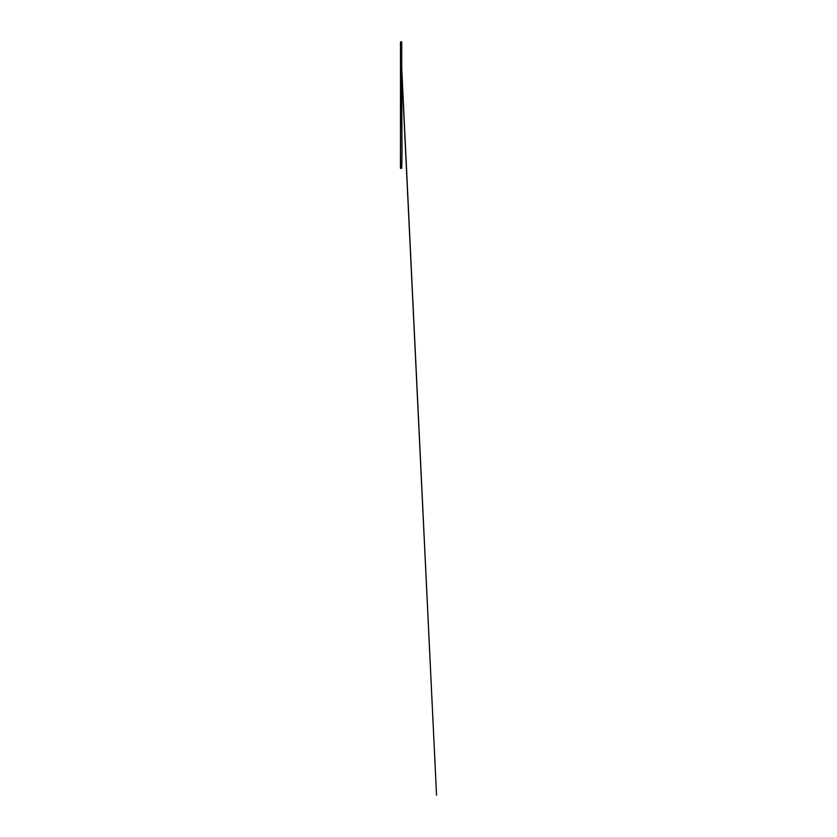 <?xml version="1.0" encoding="UTF-8"?>
<svg xmlns="http://www.w3.org/2000/svg" width="837" height="837" viewBox="0 0 837 837"><rect width="100%" height="100%" fill="white"/><g stroke="black" fill="none" stroke-linecap="round" stroke-linejoin="round"><path stroke-width="1.26" d="M401.791 125.309L401.791 84.84M400.578 44.56L400.452 168.31L401.708 168.342L402.011 155.996L401.645 42.865L401.708 125.309M400.452 168.195L401.028 161.227L400.515 167.295L400.515 42.854M400.515 168.289L400.578 44.978M400.515 42.907L400.452 41.955M401.582 67.818L436.548 795.15L401.582 65.432M400.515 41.86L401.708 41.944L401.708 84.84"/></g></svg>
